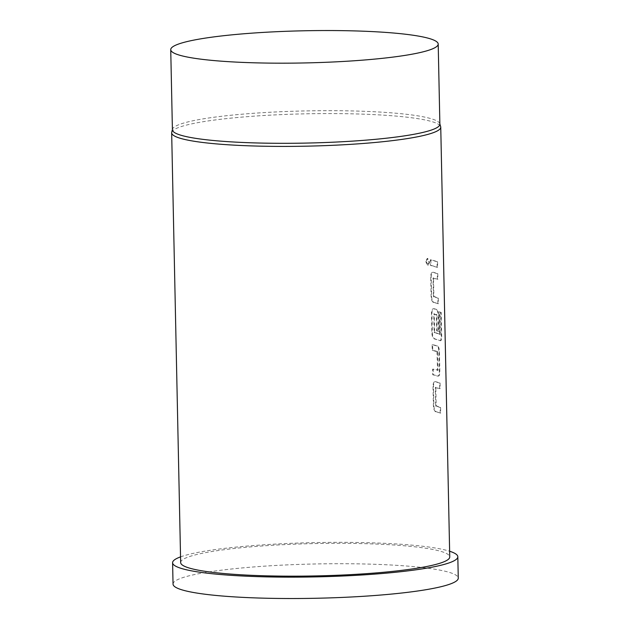 <?xml version="1.0" encoding="UTF-8"?>
<svg xmlns="http://www.w3.org/2000/svg" width="629" height="629" viewBox="0 0 629 629"><rect width="100%" height="100%" fill="white"/><g stroke="black" fill="none" stroke-linecap="round" stroke-linejoin="round"><path stroke-width="0.47" stroke-dasharray="3.15 2.36" d="M426.258 261.57L428.215 265.391L429.552 262.246L427.681 258.425L426.258 261.57M425.786 261.609L427.736 265.43L429.072 262.285L427.209 258.456L425.786 261.609M440.198 413.135L440.08 407.529L435.677 405.799L435.307 387.676L439.679 388.651L439.561 383.045L435.032 381.654C433.782 381.669 433.098 383.242 432.996 386.355L433.405 405.972C433.633 409.149 434.38 411.075 435.653 411.736L440.709 413.104L440.591 407.498L436.172 405.768L435.803 387.645L440.19 388.62L440.08 383.014L435.527 381.622C434.269 381.638 433.585 383.203 433.483 386.316L433.892 405.933C434.12 409.109 434.875 411.036 436.149 411.704L440.709 413.104M436.998 351.548L437.517 370.096L432.634 369.152L432.752 374.766L437.768 376.126C438.79 376.118 439.309 374.562 439.317 371.448L438.908 351.815C438.759 348.631 438.169 346.697 437.131 346.013L432.115 344.661L432.233 350.267L437.642 351.925L438.02 370.064L433.122 369.121L433.239 374.727L438.271 376.087C439.301 376.087 439.82 374.53 439.836 371.417L439.419 351.784C439.278 348.6 438.68 346.665 437.642 345.981L432.603 344.621L432.721 350.227L437.501 351.517M439.986 340.737C440.787 340.753 441.181 339.204 441.173 336.09L440.677 312.527L439.286 311.898L439.655 334.431L434.144 332.277L433.766 314.138L436.361 314.885L436.691 330.83L438.476 331.436L438.146 315.357C437.996 312.165 437.407 310.231 436.369 309.554L433.507 308.729C432.249 308.737 431.565 310.309 431.463 313.431L431.871 333.063C432.107 336.248 432.862 338.174 434.136 338.834L440.504 340.706C441.306 340.721 441.707 339.173 441.692 336.067L441.204 312.503L439.805 311.874L440.174 334.4L434.639 332.238L434.262 314.099L436.864 314.854L437.194 330.799L438.995 331.404L438.657 315.326C438.515 312.141 437.918 310.207 436.88 309.523L434.002 308.69C432.736 308.705 432.052 310.27 431.95 313.391L432.359 333.024C432.595 336.208 433.357 338.135 434.631 338.795L440.504 340.706M437.902 303.76L437.784 298.154L433.397 296.424L433.019 278.293L437.391 279.268L437.273 273.662L432.744 272.271C431.486 272.286 430.802 273.859 430.7 276.972L431.117 296.597C431.345 299.781 432.099 301.708 433.373 302.368L438.413 303.728L438.295 298.122L433.892 296.385L433.515 278.254L437.902 279.237L437.792 273.631L433.239 272.239C431.974 272.255 431.297 273.819 431.187 276.933L431.604 296.558C431.84 299.742 432.595 301.668 433.868 302.337L438.413 303.728M437.139 267.309L437.029 261.703L430.338 259.785L430.456 265.391L437.139 267.309L437.658 267.278L437.54 261.672L430.826 259.746L430.944 265.352L437.658 267.278M172.409 129.802A133.765 16.087 178.8 0 1 172.472 129.275A133.765 16.087 178.8 0 1 283.396 111.616A133.765 16.087 178.8 0 1 430.739 118.582A133.765 16.087 178.8 0 1 439.797 123.677A133.765 16.087 178.8 0 1 439.875 124.196M171.725 132.279A134.567 16.181 178.8 0 1 283.317 114.517A134.567 16.181 178.8 0 1 431.549 121.523A134.567 16.181 178.8 0 1 440.662 126.649M180.665 562.562A134.567 16.181 178.8 0 1 290.173 544.36A134.567 16.181 178.8 0 1 440.552 551.279A134.567 16.181 178.8 0 1 449.751 556.924M180.547 556.877A142.641 17.148 178.8 0 1 312.621 542.646A142.641 17.148 178.8 0 1 448.076 550.768A142.641 17.148 178.8 0 1 449.633 551.24M173.046 584.105A142.641 17.148 178.8 0 1 289.12 564.811A142.641 17.148 178.8 0 1 448.524 572.138A142.641 17.148 178.8 0 1 458.266 578.13M430.456 265.391L430.944 265.352M430.338 259.785L430.826 259.746M437.029 261.703L437.54 261.672M430.7 276.972L431.187 276.933M432.744 272.271L433.239 272.239M437.273 273.662L437.792 273.631M437.391 279.268L437.902 279.237M433.153 277.955L433.656 277.924M433.019 278.293L433.515 278.254M433.397 296.424L433.892 296.385M433.546 296.833L434.041 296.802M437.784 298.154L438.295 298.122M433.373 302.368L433.868 302.337M431.117 296.597L431.604 296.558M439.655 334.431L440.174 334.4M439.75 334.101L440.269 334.07M439.286 311.898L439.805 311.874M440.677 312.527L441.204 312.503M441.173 336.09L441.692 336.067M434.136 338.834L434.631 338.795M431.871 333.063L432.359 333.024M431.463 313.431L431.95 313.391M433.507 308.729L434.002 308.69M436.369 309.554L436.88 309.523M438.146 315.357L438.657 315.326M438.476 331.436L438.995 331.404M436.691 330.83L437.194 330.799M436.361 314.885L436.864 314.854M436.219 314.469L436.73 314.437M433.9 313.8L434.395 313.769M433.766 314.138L434.262 314.099M434.144 332.277L434.639 332.238M434.301 332.686L434.796 332.655M437.131 346.013L437.642 345.981M438.908 351.815L439.419 351.784M439.317 371.448L439.836 371.417M437.768 376.126L438.271 376.087M432.752 374.766L433.239 374.727M432.634 369.152L433.122 369.121M437.391 370.434L437.902 370.402M437.517 370.096L438.02 370.064M437.131 351.957L437.642 351.925M432.233 350.267L432.721 350.227M432.115 344.661L432.603 344.621M432.996 386.355L433.483 386.316M435.032 381.654L435.527 381.622M439.561 383.045L440.08 383.014M439.679 388.651L440.19 388.62M435.449 387.346L435.944 387.307M435.307 387.676L435.803 387.645M435.677 405.799L436.172 405.768M435.834 406.208L436.329 406.177M440.08 407.529L440.591 407.498M435.653 411.736L436.149 411.704M433.405 405.972L433.892 405.933M429.552 262.246L429.072 262.285M428.215 265.391L427.736 265.43M427.681 258.417L427.209 258.456"/><path stroke-width="0.94" d="M429.057 38.44A133.765 16.087 178.8 0 1 438.201 44.061A133.765 16.087 178.8 0 1 329.352 62.153A133.765 16.087 178.8 0 1 179.87 55.273A133.765 16.087 178.8 0 1 170.734 49.66A133.765 16.087 178.8 0 1 279.575 31.568A133.765 16.087 178.8 0 1 429.057 38.44M438.201 44.061L439.875 124.196A133.765 16.087 178.8 0 1 331.027 142.288A133.765 16.087 178.8 0 1 181.553 135.416A133.765 16.087 178.8 0 1 172.409 129.802L170.734 49.66M439.868 123.937L440.662 126.649A134.567 16.181 178.8 0 1 440.748 127.168A134.567 16.181 178.8 0 1 331.239 145.378A134.567 16.181 178.8 0 1 180.861 138.459A134.567 16.181 178.8 0 1 171.662 132.805A134.567 16.181 178.8 0 1 171.725 132.279L172.401 129.543M440.748 127.168L449.751 556.924A134.567 16.181 178.8 0 1 340.242 575.134A134.567 16.181 178.8 0 1 189.864 568.215A134.567 16.181 178.8 0 1 180.665 562.562L171.662 132.805M449.633 551.24A142.641 17.148 178.8 0 1 457.818 556.759A142.641 17.148 178.8 0 1 341.744 576.054A142.641 17.148 178.8 0 1 182.339 568.726A142.641 17.148 178.8 0 1 172.598 562.735A142.641 17.148 178.8 0 1 180.547 556.877M457.818 556.759L458.266 578.13A142.641 17.148 178.8 0 1 342.192 597.424A142.641 17.148 178.8 0 1 182.787 590.096A142.641 17.148 178.8 0 1 173.046 584.105L172.598 562.735"/></g></svg>
